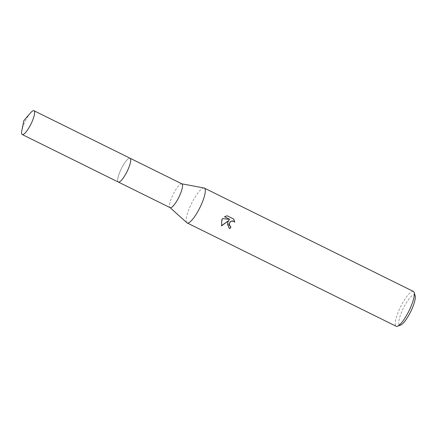 <?xml version="1.0" encoding="UTF-8"?>
<svg xmlns="http://www.w3.org/2000/svg" width="437" height="437" viewBox="0 0 437 437"><rect width="100%" height="100%" fill="white"/><g stroke="black" fill="none" stroke-linecap="round" stroke-linejoin="round"><path stroke-width="0.33" stroke-dasharray="2.19 1.64" d="M130.647 159.139A13.274 3.19 -63.7 0 0 130.428 158.565A13.274 3.19 -63.7 0 0 130.079 158.243A13.274 3.19 -63.7 0 0 121.683 168.043A13.274 3.19 -63.7 0 0 118.312 182.038A13.274 3.19 -63.7 0 0 118.782 182.12A13.274 3.19 -63.7 0 0 119.372 181.95M126.708 172.233A13.274 3.19 -63.7 0 0 130.423 158.56A13.274 3.19 -63.7 0 0 121.677 168.043A13.274 3.19 -63.7 0 0 118.777 182.12A13.274 3.19 -63.7 0 0 126.708 172.233M181.907 183.868A13.274 3.19 -63.7 0 0 181.699 183.797A13.274 3.19 -63.7 0 0 173.511 193.667A13.274 3.19 -63.7 0 0 169.966 207.542A13.274 3.19 -63.7 0 0 170.14 207.662M204.052 188.003A19.425 4.665 -63.7 0 0 192.062 202.446A19.425 4.665 -63.7 0 0 186.872 222.744M413.38 291.435A19.425 4.665 -63.7 0 0 401.09 305.78A19.425 4.665 -63.7 0 0 396.162 326.259M415.15 295.783A16.835 4.042 -63.7 0 0 403.837 307.304A16.835 4.042 -63.7 0 0 400.691 325.03M230.763 226.765A18.775 4.512 -63.7 0 0 230.78 226.732L230.19 226.35M233.658 219.019L227.087 215.769M234.123 221.548L234.74 222.176M228.83 220.308L227.142 224.192L228.868 227.906M229.791 219.325L222.4 218.5L221.461 225.727M226.956 215.665L224.552 216.736M130.073 158.232A13.279 3.19 -63.7 0 0 121.502 168.382A13.279 3.19 -63.7 0 0 118.148 181.939A13.279 3.19 -63.7 0 0 118.307 182.043L118.4 182.082M30.475 112.954A13.274 3.19 -63.7 0 0 21.85 130.401"/><path stroke-width="0.66" d="M119.372 181.95A13.274 3.19 -63.7 0 0 126.708 172.238A13.274 3.19 -63.7 0 0 130.647 159.139M118.4 182.082L170.14 207.662A13.274 3.19 -63.7 0 0 178.542 197.857A13.274 3.19 -63.7 0 0 181.907 183.868L130.16 158.281M170.048 207.613L186.872 222.744A19.425 4.665 -63.7 0 0 187.134 222.925A19.425 4.665 -63.7 0 0 199.425 208.58A19.425 4.665 -63.7 0 0 204.352 188.101A19.425 4.665 -63.7 0 0 204.052 188.003L181.808 183.819M227.595 222.504L228.95 220.412L221.526 225.88L221.843 219.664L222.526 218.604L229.917 219.429L224.514 216.757L227.087 215.774L233.751 219.068L234.74 222.176L233.669 221.275L231.381 221.166L230.359 221.788L229.387 223.389L229.835 225.945L230.905 226.836A19.425 4.665 116.3 0 1 229.906 228.589L228.933 227.961L227.595 222.504M187.134 222.925L396.162 326.259A19.425 4.665 -63.7 0 0 397.468 326.231A19.425 4.665 -63.7 0 0 408.453 311.914A19.425 4.665 -63.7 0 0 414.145 292.49A19.425 4.665 -63.7 0 0 413.38 291.435L204.352 188.101M397.468 326.231L400.691 325.03A16.835 4.042 -63.7 0 0 410.212 312.619A16.835 4.042 -63.7 0 0 415.15 295.783L414.145 292.49M230.315 226.453L229.288 224.984L229.168 223.81L230.233 221.685L232.413 220.882L234.248 221.652M234.609 222.012L233.658 219.019M228.868 227.906L229.78 228.485A18.775 4.512 -63.7 0 0 230.763 226.765M221.461 225.727L228.95 220.412M224.552 216.736L229.917 219.429M22.069 134.432A13.274 3.19 -63.7 0 0 22.227 134.536A13.274 3.19 -63.7 0 0 30.792 124.392A13.274 3.19 -63.7 0 0 34.146 110.84A13.274 3.19 -63.7 0 0 33.988 110.741A13.274 3.19 -63.7 0 0 30.475 112.954L23.904 120.557L21.85 130.401A13.274 3.19 -63.7 0 0 22.069 134.432M22.227 134.536L118.307 182.043A13.279 3.19 -63.7 0 0 126.877 171.894A13.279 3.19 -63.7 0 0 130.231 158.336A13.279 3.19 -63.7 0 0 130.073 158.232L33.988 110.741"/></g></svg>
